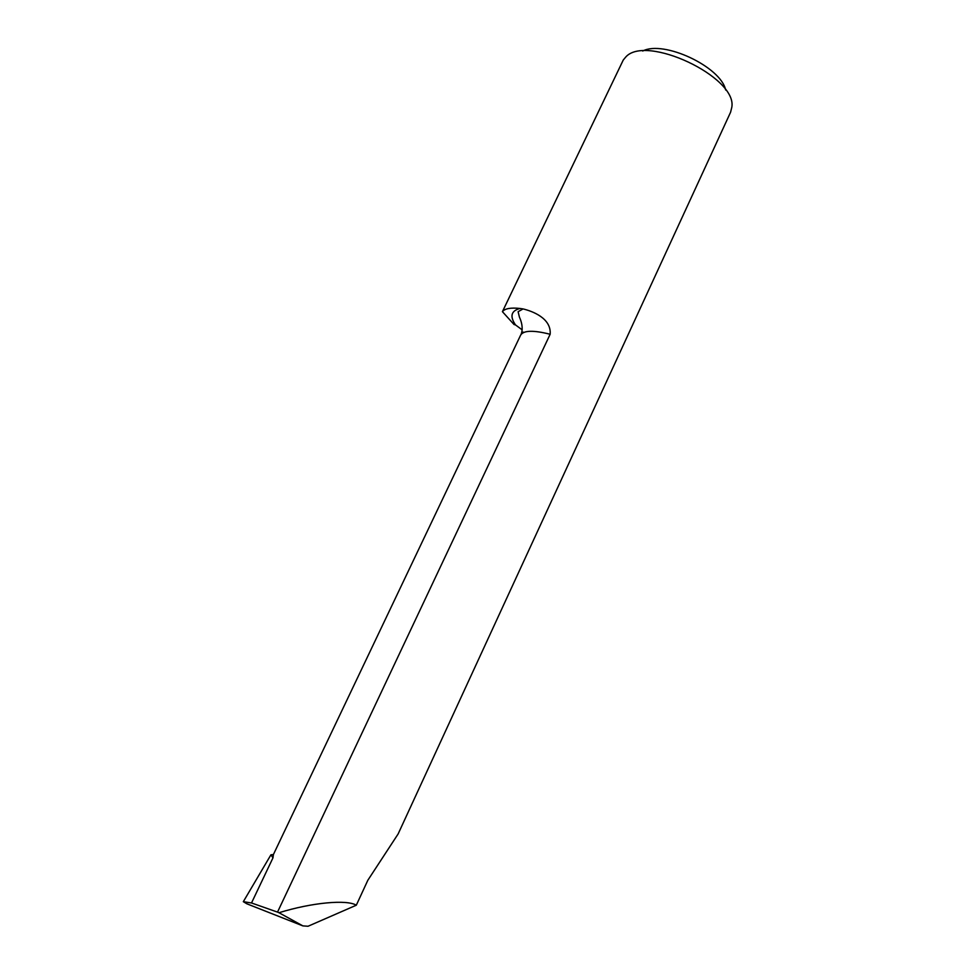 <?xml version="1.0" encoding="UTF-8"?>
<svg xmlns="http://www.w3.org/2000/svg" width="975" height="975" viewBox="0 0 975 975"><rect width="100%" height="100%" fill="white"/><g stroke="black" fill="none" stroke-linecap="round" stroke-linejoin="round"><path stroke-width="1.46" d="M502.418 311.671L514.081 324.553L515.495 324.919C509.62 316.253 511.132 310.769 520.028 308.466C510.717 307.466 504.843 308.539 502.418 311.671L623.257 60.036L625.584 57.233C645.365 33.674 737.453 77.013 731.823 107.213L730.58 112.235L398.141 833.942L367.843 880.254L356.314 905.202C346.722 899.352 312.085 902.521 278.972 912.722L277.522 912.112L550.144 334.267C533.325 330.038 523.477 330.33 520.626 335.144L273.414 854.514L272.976 857.854L270.94 854.795L273.402 854.563M270.94 854.795L243.323 901.68L251.513 902.972L277.522 912.112M522.161 329.842L515.495 324.919M520.028 308.466L523.051 308.929C532.155 311.074 551.582 318.216 550.144 334.267M522.758 332.938L523.173 332.061M642.72 51.029C663.634 39.89 720.915 66.812 725.668 90.017M243.323 901.68L246.846 903.801L302.872 925.884L308.051 926.25L356.314 905.202M302.872 925.884L278.972 912.722M251.513 902.972L272.976 857.854M523.051 308.941L518.115 311.695L519.419 317.131C524.465 328.002 521.064 334.815 520.626 335.144"/></g></svg>
